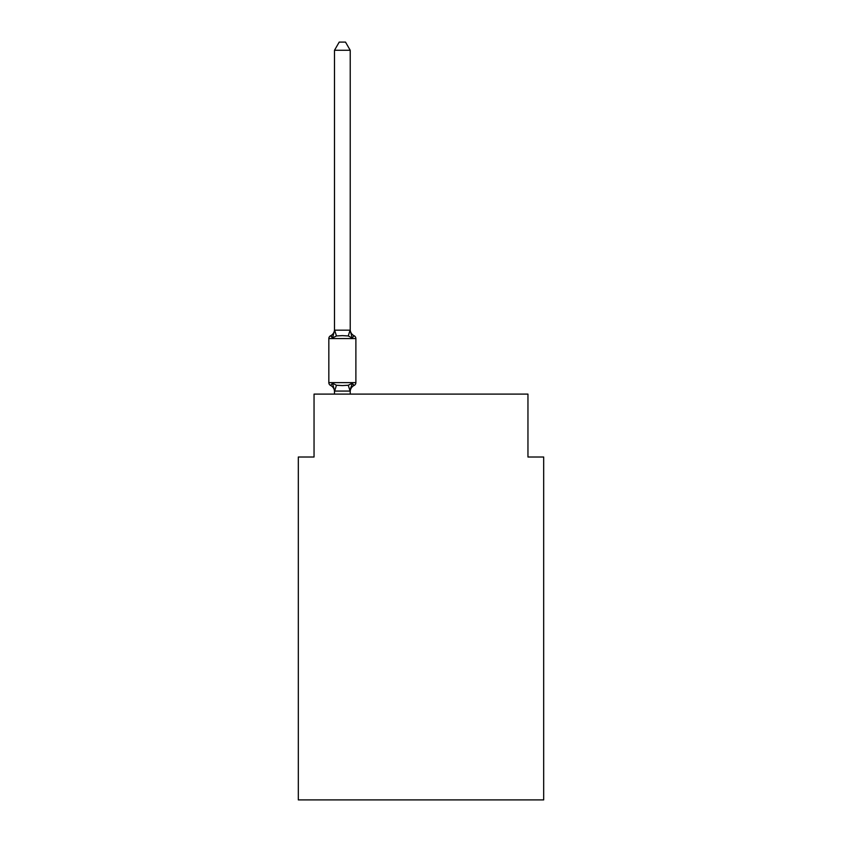 <?xml version="1.0" encoding="UTF-8"?>
<svg xmlns="http://www.w3.org/2000/svg" width="842" height="842" viewBox="0 0 842 842"><rect width="100%" height="100%" fill="white"/><g stroke="black" fill="none" stroke-linecap="round" stroke-linejoin="round"><path stroke-width="1.26" d="M543.679 799.9L543.679 457.017L527.955 457.017L527.955 394.109L314.045 394.109L314.045 457.017L298.321 457.017L298.321 799.9L543.679 799.9M354.114 385.447L352.188 383.236L354.114 385.447L352.188 383.236L354.114 385.447L352.188 383.236L354.114 385.447L352.188 383.236L354.114 385.447L352.188 383.236L354.114 385.447L352.188 383.236L354.114 385.447L352.188 383.236L354.114 385.447L352.188 383.236L354.114 385.447L352.188 383.236L354.114 385.447L352.188 383.236L354.114 385.447L352.188 383.236L354.114 385.447L352.188 383.236L350.093 391.067L334.621 391.067L332.527 383.236L330.601 385.447A3.147 3.147 0 0 1 328.833 382.626A3.147 3.147 0 0 0 330.601 385.447L332.527 383.236L330.601 385.447A3.147 3.147 0 0 1 328.833 382.626A3.147 3.147 0 0 0 330.601 385.447L332.527 383.236L330.601 385.447A3.147 3.147 0 0 1 328.833 382.626A3.147 3.147 0 0 0 330.601 385.447L332.527 383.236L330.601 385.447A3.147 3.147 0 0 1 328.833 382.626A3.147 3.147 0 0 0 330.601 385.447L332.527 383.236L330.601 385.447A3.147 3.147 0 0 1 328.833 382.626A3.147 3.147 0 0 0 330.601 385.447L332.527 383.236L330.601 385.447A3.147 3.147 0 0 1 328.833 382.626A3.147 3.147 0 0 0 330.601 385.447L332.527 383.236L330.601 385.447A3.147 3.147 0 0 1 328.833 382.626A3.147 3.147 0 0 0 330.601 385.447A3.147 3.147 0 0 1 328.833 382.626A3.147 3.147 0 0 0 330.601 385.447L332.527 383.236L330.601 385.447A3.147 3.147 0 0 1 328.833 382.626A3.147 3.147 0 0 0 330.601 385.447L332.527 383.236L330.601 385.447A3.147 3.147 0 0 1 328.833 382.626A3.147 3.147 0 0 0 330.601 385.447L332.527 383.236L330.601 385.447A3.147 3.147 0 0 1 328.833 382.626A3.147 3.147 0 0 0 330.601 385.447L332.527 383.236L330.601 385.447A3.147 3.147 0 0 1 328.833 382.626A3.147 3.147 0 0 0 330.601 385.447L332.527 383.236L330.601 385.447A3.147 3.147 0 0 1 328.833 382.626A3.147 3.147 0 0 0 330.601 385.447A3.147 3.147 0 0 1 328.833 382.626A3.147 3.147 0 0 0 330.601 385.447L332.527 383.236L330.601 385.447A3.147 3.147 0 0 1 328.833 382.626A3.147 3.147 0 0 0 330.601 385.447L332.527 383.236L330.601 385.447A3.147 3.147 0 0 1 328.833 382.626A3.147 3.147 0 0 0 330.601 385.447L332.527 383.236L330.601 385.447A3.147 3.147 0 0 1 328.833 382.626A3.147 3.147 0 0 0 330.601 385.447L332.527 383.236L330.601 385.447A3.147 3.147 0 0 1 328.833 382.626A3.147 3.147 0 0 0 330.601 385.447L332.527 383.236L330.601 385.447A3.147 3.147 0 0 1 328.833 382.626A3.147 3.147 0 0 0 330.601 385.447A3.147 3.147 0 0 1 328.833 382.626A3.147 3.147 0 0 0 330.601 385.447L332.527 383.236L330.601 385.447A3.147 3.147 0 0 1 328.833 382.626A3.147 3.147 0 0 0 330.601 385.447L332.527 383.236L330.601 385.447A3.147 3.147 0 0 1 328.833 382.626A3.147 3.147 0 0 0 330.601 385.447L332.527 383.236L330.601 385.447A3.147 3.147 0 0 1 328.833 382.626A3.147 3.147 0 0 0 330.601 385.447L332.527 383.236L330.601 385.447A3.147 3.147 0 0 1 328.833 382.626A3.147 3.147 0 0 0 330.601 385.447A3.147 3.147 0 0 1 328.833 382.626A3.147 3.147 0 0 0 330.601 385.447L332.527 383.236L330.601 385.447L332.527 383.236L330.601 385.447L332.527 383.236L336.453 385.257L342.357 385.573L348.262 385.257L352.188 383.236L354.114 385.447A3.147 3.147 0 0 0 355.882 382.626A3.147 3.147 0 0 1 354.114 385.447L353.219 385.015L354.114 385.447A3.147 3.147 0 0 0 355.882 382.626A3.147 3.147 0 0 1 354.114 385.447A3.147 3.147 0 0 0 355.882 382.626A3.147 3.147 0 0 1 354.114 385.447L353.219 385.015L354.114 385.447A3.147 3.147 0 0 0 355.882 382.626A3.147 3.147 0 0 1 354.114 385.447A3.147 3.147 0 0 0 355.882 382.626A3.147 3.147 0 0 1 354.114 385.447L353.219 385.015L354.114 385.447A3.147 3.147 0 0 0 355.882 382.626A3.147 3.147 0 0 1 354.114 385.447A3.147 3.147 0 0 0 355.882 382.626A3.147 3.147 0 0 1 354.114 385.447L353.219 385.015L354.114 385.447A3.147 3.147 0 0 0 355.882 382.626A3.147 3.147 0 0 1 354.114 385.447A3.147 3.147 0 0 0 355.882 382.626A3.147 3.147 0 0 1 354.114 385.447L353.219 385.015L354.114 385.447A3.147 3.147 0 0 0 355.882 382.626A3.147 3.147 0 0 1 354.114 385.447A3.147 3.147 0 0 0 355.882 382.626A3.147 3.147 0 0 1 354.114 385.447L353.219 385.015L354.114 385.447A3.147 3.147 0 0 0 355.882 382.626A3.147 3.147 0 0 1 354.114 385.447A3.147 3.147 0 0 0 355.882 382.626A3.147 3.147 0 0 1 354.114 385.447L353.219 385.015L354.114 385.447A3.147 3.147 0 0 0 355.882 382.626A3.147 3.147 0 0 1 354.114 385.447A3.147 3.147 0 0 0 355.882 382.626A3.147 3.147 0 0 1 354.114 385.447L353.219 385.015L354.114 385.447A3.147 3.147 0 0 0 355.882 382.626A3.147 3.147 0 0 1 354.114 385.447A3.147 3.147 0 0 0 355.882 382.626A3.147 3.147 0 0 1 354.114 385.447L353.219 385.015L354.114 385.447A3.147 3.147 0 0 0 355.882 382.626A3.147 3.147 0 0 1 354.114 385.447A3.147 3.147 0 0 0 355.882 382.626A3.147 3.147 0 0 1 354.114 385.447L353.219 385.015L354.114 385.447A3.147 3.147 0 0 0 355.882 382.626A3.147 3.147 0 0 1 354.114 385.447A3.147 3.147 0 0 0 355.882 382.626A3.147 3.147 0 0 1 354.114 385.447L353.219 385.015L354.114 385.447A3.147 3.147 0 0 0 355.882 382.626A3.147 3.147 0 0 1 354.114 385.447A3.147 3.147 0 0 0 355.882 382.626A3.147 3.147 0 0 1 354.114 385.447L353.219 385.015L354.114 385.447A3.147 3.147 0 0 0 355.882 382.626A3.147 3.147 0 0 1 354.114 385.447A3.147 3.147 0 0 0 355.882 382.626A3.147 3.147 0 0 1 354.114 385.447L352.188 383.236L354.114 385.447A6.925 6.925 0 0 0 350.219 391.677M350.219 50.278L334.495 50.278L339.21 42.1L345.504 42.1L350.219 50.278L350.219 330.464L352.188 337.968L354.114 335.758L352.188 337.968L354.114 335.758L352.188 337.968L354.114 335.758L352.188 337.968L354.114 335.758L352.188 337.968L354.114 335.758L352.188 337.968L354.114 335.758L352.188 337.968L354.114 335.758L352.188 337.968L354.114 335.758L352.188 337.968L354.114 335.758L352.188 337.968L354.114 335.758L352.188 337.968L354.114 335.758L352.188 337.968L354.114 335.758L352.188 337.968L354.114 335.758L352.188 337.968L354.114 335.758L352.188 337.968L354.114 335.758L352.188 337.968L354.114 335.758L352.188 337.968L354.114 335.758L352.188 337.968L354.114 335.758L352.188 337.968L354.114 335.758L352.188 337.968L354.114 335.758L352.188 337.968L354.114 335.758L352.188 337.968L354.114 335.758L352.188 337.968L354.114 335.758L352.188 337.968L354.114 335.758L352.188 337.968L348.262 335.947L342.357 335.632L336.453 335.947L332.527 337.968L330.601 335.758A3.147 3.147 0 0 0 328.833 338.579A3.147 3.147 0 0 1 330.601 335.758L331.495 336.19L330.601 335.758A3.147 3.147 0 0 0 328.833 338.579A3.147 3.147 0 0 1 330.601 335.758A3.147 3.147 0 0 0 328.833 338.579A3.147 3.147 0 0 1 330.601 335.758L331.495 336.19L330.601 335.758A3.147 3.147 0 0 0 328.833 338.579A3.147 3.147 0 0 1 330.601 335.758A3.147 3.147 0 0 0 328.833 338.579A3.147 3.147 0 0 1 330.601 335.758L331.495 336.19L330.601 335.758A3.147 3.147 0 0 0 328.833 338.579A3.147 3.147 0 0 1 330.601 335.758A3.147 3.147 0 0 0 328.833 338.579A3.147 3.147 0 0 1 330.601 335.758L331.495 336.19L330.601 335.758A3.147 3.147 0 0 0 328.833 338.579A3.147 3.147 0 0 1 330.601 335.758A3.147 3.147 0 0 0 328.833 338.579A3.147 3.147 0 0 1 330.601 335.758L331.495 336.19L330.601 335.758A3.147 3.147 0 0 0 328.833 338.579A3.147 3.147 0 0 1 330.601 335.758A3.147 3.147 0 0 0 328.833 338.579A3.147 3.147 0 0 1 330.601 335.758L331.495 336.19L330.601 335.758A3.147 3.147 0 0 0 328.833 338.579A3.147 3.147 0 0 1 330.601 335.758A3.147 3.147 0 0 0 328.833 338.579A3.147 3.147 0 0 1 330.601 335.758L331.495 336.19L330.601 335.758A3.147 3.147 0 0 0 328.833 338.579A3.147 3.147 0 0 1 330.601 335.758A3.147 3.147 0 0 0 328.833 338.579A3.147 3.147 0 0 1 330.601 335.758L331.495 336.19L330.601 335.758A3.147 3.147 0 0 0 328.833 338.579A3.147 3.147 0 0 1 330.601 335.758A3.147 3.147 0 0 0 328.833 338.579A3.147 3.147 0 0 1 330.601 335.758L331.495 336.19L330.601 335.758A3.147 3.147 0 0 0 328.833 338.579A3.147 3.147 0 0 1 330.601 335.758A3.147 3.147 0 0 0 328.833 338.579A3.147 3.147 0 0 1 330.601 335.758L331.495 336.19L330.601 335.758A3.147 3.147 0 0 0 328.833 338.579A3.147 3.147 0 0 1 330.601 335.758A3.147 3.147 0 0 0 328.833 338.579A3.147 3.147 0 0 1 330.601 335.758L331.495 336.19L330.601 335.758A3.147 3.147 0 0 0 328.833 338.579A3.147 3.147 0 0 1 330.601 335.758A3.147 3.147 0 0 0 328.833 338.579A3.147 3.147 0 0 1 330.601 335.758L331.495 336.19L330.601 335.758A3.147 3.147 0 0 0 328.833 338.579A3.147 3.147 0 0 1 330.601 335.758A3.147 3.147 0 0 0 328.833 338.579A3.147 3.147 0 0 1 330.601 335.758L332.527 337.968L330.601 335.758A6.925 6.925 0 0 0 334.495 329.527M350.219 330.464L350.219 329.527L350.219 330.464M350.219 390.741L350.956 387.046M334.495 50.278L334.495 330.464L332.527 337.968L330.601 335.758M355.882 338.579L355.882 382.626L355.882 338.579L355.882 382.626L355.882 338.579L355.882 382.626L355.882 338.579L355.882 382.626L355.882 338.579L355.882 382.626L355.882 338.579L355.882 382.626L355.882 338.579L355.882 382.626L355.882 338.579L355.882 382.626L355.882 338.579L355.882 382.626L355.882 338.579L355.882 382.626L355.882 338.579L355.882 382.626L355.882 338.579L355.882 382.626L355.882 338.579L355.882 382.626L355.882 338.579L355.882 382.626L355.882 338.579L355.882 382.626L355.882 338.579L355.882 382.626L355.882 338.579L355.882 382.626L355.882 338.579L355.882 382.626L328.833 382.626L328.833 338.579L355.882 338.579A3.147 3.147 0 0 0 354.114 335.758L352.188 337.968M334.495 391.677L334.495 390.741L334.495 391.677A6.925 6.925 0 0 0 330.601 385.447M334.495 330.18L350.219 330.18M350.219 394.109L350.219 391.025M334.495 394.109L334.495 391.025M350.219 329.527A6.925 6.925 0 0 0 354.114 335.758M336.453 385.257L334.621 391.067M348.262 385.257L350.093 391.067M334.621 330.138L336.453 335.947M350.093 330.138L348.262 335.947"/></g></svg>
